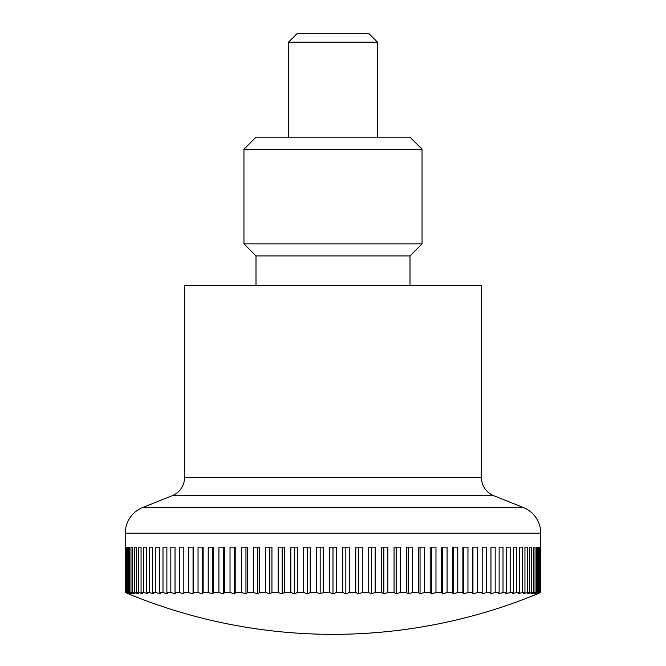 <?xml version="1.0" encoding="UTF-8"?>
<svg xmlns="http://www.w3.org/2000/svg" width="666" height="666" viewBox="0 0 666 666"><rect width="100%" height="100%" fill="white"/><g stroke="black" fill="none" stroke-linecap="round" stroke-linejoin="round"><path stroke-width="1" d="M523.384 507.542A27.631 27.631 0 0 1 540.767 533.2L125.233 533.2A27.631 27.631 0 0 1 142.616 507.542L523.384 507.542L493.822 495.729A19.739 19.739 0 0 1 481.401 477.397L184.599 477.397A19.739 19.739 0 0 1 172.178 495.729L142.616 507.542M481.401 477.397L481.401 285.589L184.599 285.589L184.599 477.397M125.233 533.2L125.258 592.49A516.816 365.451 90 0 0 128.555 593.872A536.654 536.654 0 0 0 537.445 593.872A516.816 365.451 -90 0 0 540.742 592.49L540.534 592.49A516.816 387.67 -90 0 1 537.037 593.872A516.816 341.783 -90 0 0 540.126 592.49L539.518 592.49A516.816 408.366 -90 0 1 535.83 593.872A516.816 316.766 -90 0 0 538.686 592.49L537.678 592.49A516.816 427.455 -90 0 1 533.824 593.872A516.816 290.493 -90 0 0 536.446 592.49L535.031 592.49A516.816 444.846 -90 0 1 531.018 593.872A516.816 263.087 -90 0 0 533.391 592.49L531.593 592.49A516.816 460.489 -90 0 1 527.439 593.872A516.816 234.632 -90 0 0 529.553 592.49L527.364 592.49A516.816 474.317 -90 0 1 523.085 593.872A516.816 205.253 -90 0 0 524.941 592.49L522.377 592.49A516.816 486.263 -90 0 1 517.982 593.872A516.816 175.066 -90 0 0 519.563 592.49L516.633 592.49A516.816 496.295 -90 0 1 512.154 593.872A516.816 144.189 -90 0 0 513.453 592.49L510.164 592.49A516.816 504.37 -90 0 1 505.619 593.872A516.816 112.737 -90 0 0 506.635 592.49L503.005 592.49A516.816 510.456 -90 0 1 498.401 593.872A516.816 80.852 -90 0 0 499.125 592.49L495.171 592.49A516.816 514.527 -90 0 1 490.526 593.872A516.816 48.635 -90 0 0 490.967 592.49L486.696 592.49A516.816 516.566 -90 0 1 482.034 593.872A516.816 16.234 -90 0 0 482.176 592.49L477.614 592.49A516.816 516.566 90 0 1 472.952 593.872A516.816 16.234 -90 0 1 472.802 592.49L467.957 592.49A516.816 514.527 90 0 1 463.32 593.872A516.816 48.635 -90 0 1 462.878 592.49L457.775 592.49A516.816 510.456 90 0 1 453.171 593.872A516.816 80.852 -90 0 1 452.439 592.49L447.094 592.49A516.816 504.37 90 0 1 442.549 593.872A516.816 112.737 -90 0 1 441.525 592.49L435.972 592.49A516.816 496.295 90 0 1 431.493 593.872A516.816 144.189 -90 0 1 430.186 592.49L424.433 592.49A516.816 486.263 90 0 1 420.046 593.872A516.816 175.066 -90 0 1 418.464 592.49L412.537 592.49A516.816 474.317 90 0 1 408.258 593.872A516.816 205.253 -90 0 1 406.41 592.49L400.333 592.49A516.816 460.489 90 0 1 396.178 593.872A516.816 234.632 -90 0 1 394.056 592.49L387.853 592.49A516.816 444.846 90 0 1 383.841 593.872A516.816 263.087 -90 0 1 381.468 592.49L375.166 592.49A516.816 427.455 90 0 1 371.312 593.872A516.816 290.493 -90 0 1 368.689 592.49L362.312 592.49A516.816 408.366 90 0 1 358.624 593.872A516.816 316.766 -90 0 1 355.761 592.49L349.334 592.49A516.816 387.67 90 0 1 345.837 593.872A516.816 341.783 -90 0 1 342.749 592.49L342.749 547.152L349.334 547.152L349.334 592.49M125.466 592.49L125.466 547.152L125.874 592.49A516.816 341.783 90 0 0 128.963 593.872A516.816 387.67 90 0 1 125.466 592.49L125.258 592.49M126.482 592.49L126.482 547.152L127.314 547.152L127.314 592.49A516.816 316.766 90 0 0 130.17 593.872A516.816 408.366 90 0 1 126.482 592.49L125.874 592.49M128.322 592.49L128.322 547.152L129.554 547.152L129.554 592.49A516.816 290.493 90 0 0 132.176 593.872A516.816 427.455 90 0 1 128.322 592.49L127.314 592.49M130.969 592.49L130.969 547.152L132.609 547.152L132.609 592.49A516.816 263.087 90 0 0 134.982 593.872A516.816 444.846 90 0 1 130.969 592.49L129.554 592.49M134.407 592.49L134.407 547.152L136.447 547.152L136.447 592.49A516.816 234.632 90 0 0 138.561 593.872A516.816 460.489 90 0 1 134.407 592.49L132.609 592.49M138.636 592.49L138.636 547.152L141.059 547.152L141.059 592.49A516.816 205.253 90 0 0 142.915 593.872A516.816 474.317 90 0 1 138.636 592.49L136.447 592.49M143.623 592.49L143.623 547.152L146.437 547.152L146.437 592.49A516.816 175.066 90 0 0 148.019 593.872A516.816 486.263 90 0 1 143.623 592.49L141.059 592.49M149.367 592.49L149.367 547.152L152.547 547.152L152.547 592.49A516.816 144.189 90 0 0 153.846 593.872A516.816 496.295 90 0 1 149.367 592.49L146.437 592.49M155.836 592.49L155.836 547.152L159.365 547.152L159.365 592.49A516.816 112.737 90 0 0 160.381 593.872A516.816 504.37 90 0 1 155.836 592.49L152.547 592.49M162.995 592.49L162.995 547.152L166.875 547.152L166.875 592.49A516.816 80.852 90 0 0 167.599 593.872A516.816 510.456 90 0 1 162.995 592.49L159.365 592.49M170.829 592.49L170.829 547.152L175.033 547.152L175.033 592.49A516.816 48.635 90 0 0 175.474 593.872A516.816 514.527 90 0 1 170.829 592.49L166.875 592.49M179.304 592.49L179.304 547.152L183.824 547.152L183.824 592.49A516.816 16.234 90 0 0 183.966 593.872A516.816 516.566 90 0 1 179.304 592.49L175.033 592.49M188.386 592.49L188.386 547.152L193.198 547.152L193.198 592.49A516.816 16.234 90 0 1 193.048 593.872A516.816 516.566 -90 0 1 188.386 592.49L183.824 592.49M198.043 592.49L198.043 547.152L203.122 547.152L203.122 592.49A516.816 48.635 90 0 1 202.68 593.872A516.816 514.527 -90 0 1 198.043 592.49L193.198 592.49M208.225 592.49L208.225 547.152L213.561 547.152L213.561 592.49A516.816 80.852 90 0 1 212.829 593.872A516.816 510.456 -90 0 1 208.225 592.49L203.122 592.49M218.906 592.49L218.906 547.152L224.475 547.152L224.475 592.49A516.816 112.737 90 0 1 223.451 593.872A516.816 504.37 -90 0 1 218.906 592.49L213.561 592.49M230.028 592.49L230.028 547.152L235.814 547.152L235.814 592.49A516.816 144.189 90 0 1 234.507 593.872A516.816 496.295 -90 0 1 230.028 592.49L224.475 592.49M241.567 592.49L241.567 547.152L247.536 547.152L247.536 592.49A516.816 175.066 90 0 1 245.954 593.872A516.816 486.263 -90 0 1 241.567 592.49L235.814 592.49M253.463 592.49L253.463 547.152L259.59 547.152L259.59 592.49A516.816 205.253 90 0 1 257.742 593.872A516.816 474.317 -90 0 1 253.463 592.49L247.536 592.49M265.667 592.49L265.667 547.152L271.944 547.152L271.944 592.49A516.816 234.632 90 0 1 269.822 593.872A516.816 460.489 -90 0 1 265.667 592.49L259.59 592.49M278.147 592.49L278.147 547.152L284.532 547.152L284.532 592.49A516.816 263.087 90 0 1 282.159 593.872A516.816 444.846 -90 0 1 278.147 592.49L271.944 592.49M290.834 592.49L290.834 547.152L297.311 547.152L297.311 592.49A516.816 290.493 90 0 1 294.688 593.872A516.816 427.455 -90 0 1 290.834 592.49L284.532 592.49M303.688 592.49L303.688 547.152L310.239 547.152L310.239 592.49A516.816 316.766 90 0 1 307.376 593.872A516.816 408.366 -90 0 1 303.688 592.49L297.311 592.49M316.666 592.49L316.666 547.152L323.251 547.152L323.251 592.49A516.816 341.783 90 0 1 320.163 593.872A516.816 387.67 -90 0 1 316.666 592.49L310.239 592.49M342.749 592.49L336.297 592.49A516.816 365.451 90 0 1 333 593.872A516.816 365.451 -90 0 1 329.703 592.49L323.251 592.49M329.703 592.49L329.703 547.152L333 547.152L333 593.872M288.478 42.208L297.386 33.3L368.614 33.3L377.522 42.208L288.478 42.208L288.478 137.179M345.837 547.152L345.837 593.872M355.761 592.49L355.761 547.152L362.312 547.152L362.312 592.49M358.624 547.152L358.624 593.872M368.689 592.49L368.689 547.152L375.166 547.152L375.166 592.49M371.312 547.152L371.312 593.872M381.468 592.49L381.468 547.152L387.853 547.152L387.853 592.49M383.841 547.152L383.841 593.872M394.056 592.49L394.056 547.152L400.333 547.152L400.333 592.49M396.178 547.152L396.178 593.872M406.41 592.49L406.41 547.152L412.537 547.152L412.537 592.49M408.258 547.152L408.258 593.872M418.464 592.49L418.464 547.152L424.433 547.152L424.433 592.49M420.046 547.152L420.046 593.872M430.186 592.49L430.186 547.152L435.972 547.152L435.972 592.49M431.493 547.152L431.493 593.872M441.525 592.49L441.525 547.152L447.094 547.152L447.094 592.49M442.549 547.152L442.549 593.872M452.439 592.49L452.439 547.152L457.775 547.152L457.775 592.49M453.171 547.152L453.171 593.872M462.878 592.49L462.878 547.152L467.957 547.152L467.957 592.49M463.32 547.152L463.32 593.872M472.802 592.49L472.802 547.152L477.614 547.152L477.614 592.49M472.952 547.152L472.952 593.872M482.176 592.49L482.176 547.152L486.696 547.152L486.696 592.49M490.967 592.49L490.967 547.152L495.171 547.152L495.171 592.49M499.125 592.49L499.125 547.152L503.005 547.152L503.005 592.49M506.635 592.49L506.635 547.152L510.164 547.152L510.164 592.49M513.453 592.49L513.453 547.152L516.633 547.152L516.633 592.49M519.563 592.49L519.563 547.152L522.377 547.152L522.377 592.49M524.941 592.49L524.941 547.152L527.364 547.152L527.364 592.49M531.593 547.152L529.553 547.152L531.593 547.152L531.593 592.49M529.553 592.49L529.553 547.152M535.031 547.152L533.391 547.152L535.031 547.152L535.031 592.49M533.391 592.49L533.391 547.152M537.678 547.152L536.446 547.152L537.678 547.152L537.678 592.49M536.446 592.49L536.446 547.152M538.686 592.49L538.686 547.152L539.518 547.152L539.518 592.49M540.534 547.152L540.534 592.49M540.126 592.49L540.126 547.152M540.742 592.49L540.767 533.2M128.322 547.152L129.554 547.152M130.969 547.152L132.609 547.152M134.407 547.152L136.447 547.152M193.048 547.152L193.048 593.872M202.68 547.152L202.68 593.872M212.829 547.152L212.829 593.872M223.451 547.152L223.451 593.872M234.507 547.152L234.507 593.872M245.954 547.152L245.954 593.872M257.742 547.152L257.742 593.872M269.822 547.152L269.822 593.872M282.159 547.152L282.159 593.872M294.688 547.152L294.688 593.872M307.376 547.152L307.376 593.872M320.163 547.152L320.163 593.872M333 547.152L336.297 547.152L336.297 592.49M409.998 255.91L422.044 243.856L243.956 243.856L256.002 255.91L409.998 255.91L409.998 285.589M422.044 149.234L243.956 149.234L256.002 137.179L409.998 137.179L422.044 149.234L422.044 243.856M493.822 495.729L172.178 495.729M377.522 42.208L377.522 137.179M243.956 243.856L243.956 149.234M256.002 255.91L256.002 285.589"/></g></svg>
